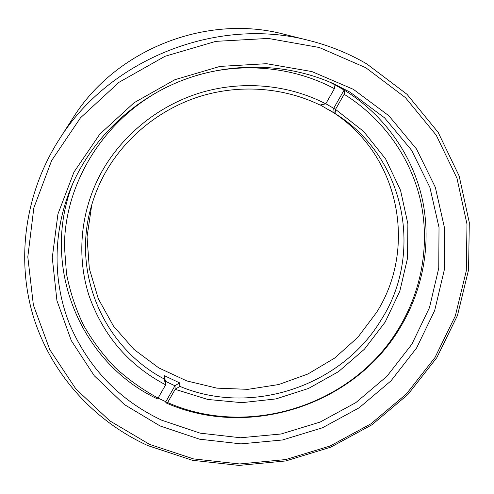 <?xml version="1.0" encoding="UTF-8"?>
<svg xmlns="http://www.w3.org/2000/svg" width="494" height="494" viewBox="0 0 494 494"><rect width="100%" height="100%" fill="white"/><g stroke="black" fill="none" stroke-linecap="round" stroke-linejoin="round"><path stroke-width="0.74" d="M160.118 425.976L124.426 404.592L94.274 375.767L71.297 340.613L56.934 300.63L52.271 257.707L57.934 214.044L73.977 172.054L99.788 134.177L134.084 102.727L174.956 79.67L220.009 66.406L266.562 63.695L311.875 71.562L353.371 89.328L388.827 115.726L416.535 149.04L435.325 187.282L444.594 228.321L444.254 270.082L434.664 310.578L416.566 348.029L390.964 380.88L359.119 407.816L322.446 427.785L282.5 439.981L240.961 443.871L199.564 439.191L160.118 425.976M349.943 92.106L333.66 83.789C286.94 62.855 230.204 61.497 180.508 81.059C130.916 100.869 90.526 140.741 70.852 188.004C52.426 232.995 52.784 282.932 70.006 325.262C89.013 368.586 119.585 400.239 161.729 420.215L200.194 433.158L240.572 437.764L281.111 433.991L320.081 422.092L355.859 402.604L386.913 376.298L411.854 344.225L429.465 307.669L438.752 268.162L439.018 227.438L429.916 187.442L411.545 150.201L384.511 117.782L349.943 92.106M149.552 444.378L193.543 458.901L239.609 463.965L285.779 459.556L330.153 445.977L370.926 423.821L406.389 393.946L434.998 357.495L455.351 315.876L466.299 270.774L466.984 224.146L456.95 178.167L436.221 135.189L405.413 97.608L365.776 67.703L319.229 47.48L268.267 38.433L215.816 41.36L165.039 56.273L119.017 82.3L80.485 117.825L51.623 160.569L33.845 207.875L27.806 256.936L33.376 305.02L49.789 349.672L75.755 388.797L109.631 420.758L149.552 444.378M366.863 63.961L407.013 94.311L438.203 132.435L459.167 176.012L469.3 222.603L468.571 269.841L457.463 315.512L436.832 357.644L407.865 394.539L371.963 424.772L330.696 447.194L285.785 460.939L239.053 465.41L192.419 460.291L147.873 445.607C95.021 421.512 52.29 375.57 33.944 318.408C15.987 261.233 24.132 194.457 59.002 139.753C109.057 59.014 217.434 16.036 309.219 40.533C329.788 45.72 349.005 53.531 366.863 63.961M309.219 40.533L284.112 34.259C206.331 13.579 115.46 49.616 72.995 117.98L59.002 139.753M329.097 109.841C399.658 152.226 418.017 247.79 376.44 312.603L357.792 337.359L334.654 358.07L307.947 373.989L278.69 384.548L247.982 389.34L216.971 388.148L186.843 380.948L158.79 367.906L133.973 349.425L113.503 326.126L98.355 298.858L89.34 268.687L87.043 236.879L91.761 204.843M325.762 103.833L319.995 105.031C283.229 87.117 238.435 83.943 197.958 97.034C157.561 110.347 122.987 139.462 103.573 175.901C98.25 185.979 94.088 196.414 91.081 207.214C71.463 275.417 105.296 348.239 164.199 378.972L165.644 384.826C128.848 365.399 103.357 335.815 89.173 296.085C76.595 257.442 80.065 213.025 100.06 174.876C120.277 136.857 156.592 106.611 198.903 93.224C241.282 80.065 287.99 84.239 325.762 103.833L334.407 88.673C292.516 66.239 239.794 61.441 192.499 76.737M398.43 328.942C421.345 291.479 430.008 245.691 420.876 202.213C411.446 158.852 383.968 119.011 344.157 94.261L344.695 90.383C385.061 115.503 412.916 155.925 422.463 199.897C431.707 243.987 422.913 290.386 399.689 328.343C353.432 405.568 248.192 439.456 165.879 402.832L167.614 402.548C248.859 438.672 352.79 405.179 398.43 328.942M164.199 378.972L164.051 375.52L179.581 382.862L179.865 386.364C251.446 416.436 341.799 386.222 381.43 319.439C423.352 254.182 406.087 158.228 335.976 114.083L320.254 104.981M325.805 103.765L335.506 109.365L363.652 131.472L385.629 158.963L400.541 190.307L407.883 223.887L407.556 258.059L399.8 291.269L385.153 322.088L364.387 349.239L338.483 371.649L308.571 388.432L275.911 398.924L241.844 402.672L207.789 399.461L175.191 389.321L174.95 385.771L165.836 401.708L165.879 402.832M165.836 401.708L158.024 398.115M168.812 86.129C105.846 116.176 64.671 181.533 64.442 246.413L66.499 273.769C70 291.651 75.625 308.694 83.369 324.904C92.217 340.471 102.789 354.667 115.077 367.499C128.205 379.429 142.538 389.63 158.08 398.102L156.407 398.417C81.43 362.75 39.693 267.476 72.884 183.274M328.936 81.738L335 84.82L334.407 88.673M334.994 84.863L344.695 90.383M335.976 114.083L335.506 109.365L344.157 94.261M175.191 389.321L167.614 402.548M158.08 398.102L165.644 384.826L165.49 381.312L164.051 375.52M334.166 112.984L333.697 108.31L344.102 90.118M179.581 382.862L174.95 385.777L165.49 381.319M175.191 389.315L179.865 386.364"/></g></svg>
